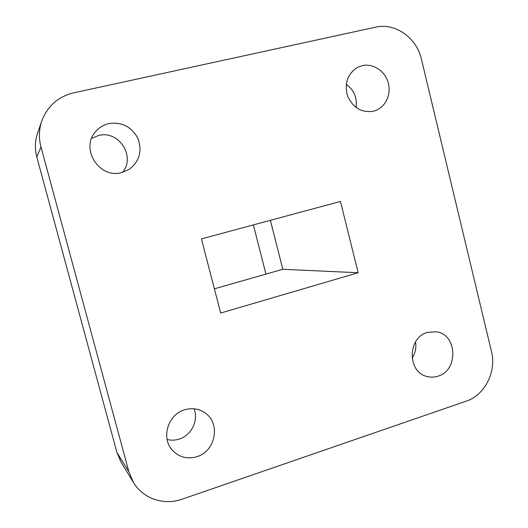 <?xml version="1.0" encoding="UTF-8"?>
<svg xmlns="http://www.w3.org/2000/svg" width="528" height="528" viewBox="0 0 528 528"><rect width="100%" height="100%" fill="white"/><g stroke="black" fill="none" stroke-linecap="round" stroke-linejoin="round"><path stroke-width="0.79" d="M121.73 172.57L129.162 169.376C139.484 161.41 142.421 151.133 137.98 138.541C131.624 126.72 121.882 121.737 108.761 123.598C103.349 124.892 98.881 127.677 95.35 131.954C80.012 149.167 99.739 179.183 121.73 172.57M122.417 172.392C136.105 156.902 118.8 129.855 98.558 135.505L91.628 138.409M196.977 456.661C215.51 451.282 220.816 423.647 205.405 413.147C199.155 408.712 192.205 407.603 184.576 409.827C167.765 414.467 160.703 438.478 172.689 450.595C179.461 457.38 187.559 459.406 196.977 456.661M167.092 439.481C171.145 440.504 175.204 440.359 179.269 439.058C191.486 435.369 198.752 420.367 194.04 408.784M438.029 376.16C458.7 370.392 457.307 334.283 436.306 331.782L427.35 332.422C407.484 337.583 407.174 372.128 426.961 376.471C430.65 377.474 434.346 377.368 438.029 376.16M412.097 358.288C415.305 353.285 416.453 347.82 415.543 341.906M373.322 111.23L375.672 110.497C385.942 106.63 391.585 93.746 388.1 82.295C384.74 70.798 372.92 63.129 362.188 65.65L357.515 67.366C347.477 73.887 344.17 83.45 347.602 96.056C353.034 107.877 361.607 112.933 373.322 111.23M356.044 107.507C357.311 97.779 354.044 90.064 346.243 84.361M201.412 238.907L340.448 201.445L358.169 272.738L220.691 313.045L201.412 238.907M41.804 120.899C47.487 106.055 58.054 96.71 73.504 92.882L375.626 27.159C395.149 22.486 416.75 37.851 421.417 59.136L491.456 351.45C496.676 371.58 484.895 395.122 466.31 401.122L181.988 499.237C164.03 505.705 143.081 498.67 133.492 482.506L128.865 471.722L40.993 146.982L36.802 156.961C34.69 148.916 34.934 141.016 37.541 133.261L41.804 120.899C38.94 129.426 38.669 138.118 40.993 146.982M270.369 220.328L282.823 269.28L358.169 272.738M282.823 269.28L214.388 288.809M133.492 482.506L121.143 462.29L116.919 452.45L36.802 156.961M265.94 274.098L253.367 224.908M116.919 452.45L128.865 471.722"/></g></svg>
